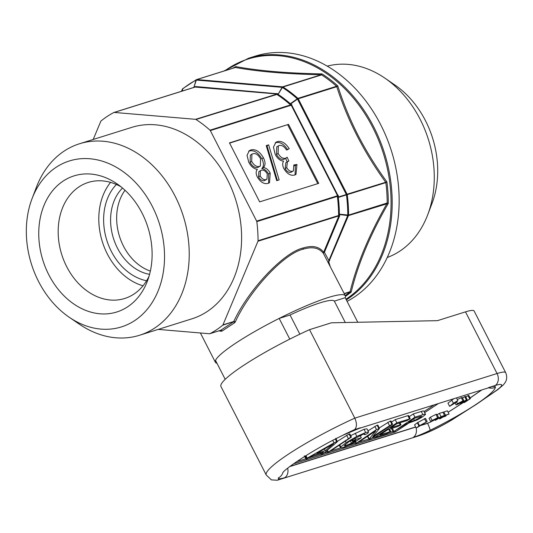 <?xml version="1.0" encoding="UTF-8"?>
<svg xmlns="http://www.w3.org/2000/svg" width="533" height="533" viewBox="0 0 533 533"><rect width="100%" height="100%" fill="white"/><g stroke="black" fill="none" stroke-linecap="round" stroke-linejoin="round"><path stroke-width="0.8" d="M425.521 414.454C425.554 414.014 424.681 414.094 422.909 414.681L414.947 417.179L393.594 431.657L405.76 424.108L417.192 419.951L422.602 416.846L425.521 414.454L423.882 411.056M392.295 428.226L393.787 431.137L393.594 431.657M420.084 417.639L421.763 416.206L414.747 418.172L408.458 422.323L414.467 420.444L420.084 417.639L419.584 416.659M391.429 428.492L393.081 431.737M423.875 411.236C423.908 410.803 423.035 410.876 421.263 411.463L413.295 413.961L409.197 416.666M422.909 414.681L421.263 411.463M414.947 417.179L413.295 413.961M414.467 420.444L413.668 418.885M337.336 441.77L336.636 441.63L334.011 442.863L307.208 458.153L306.542 458.953L313.184 455.422L323.464 452.197L321.506 454.263L324.144 453.017L337.336 441.77L335.897 438.273M305.369 455.962L306.542 458.953M320.813 453.03L321.506 454.263M325.303 450.685L333.558 443.723L316.722 453.376L325.303 450.685L324.424 448.959M336.636 441.63L335.337 439.092M334.011 442.863L332.765 440.425M307.208 458.153L305.915 455.622M350.734 437.213L327.962 452.237L330.673 450.925L351.434 437.093L350.734 437.213L349.088 433.995L337.442 441.291M351.434 437.093L349.788 433.882L349.088 433.995M348.276 438.446L346.63 435.228M327.962 452.237L328.168 451.711L327.415 450.245M361.327 437.726L355.584 439.532L353.046 440.784L352.866 441.317L355.797 440.398L351.494 443.11L345.87 445.688L344.131 445.848L348.629 441.87L362.92 434.328L364.812 433.949L364.565 434.568L364.958 434.661L367.697 433.369L368.576 432.016L365.678 432.523L356.83 436.394L346.117 442.663L340.774 446.954L340.514 447.72L343.292 447.434C348.302 445.675 353.239 443.15 358.096 439.858L361.327 437.726L360.141 435.408M355.584 439.532L354.845 438.093M352.866 441.317L352.386 439.505M351.494 443.11L350.308 440.791M345.87 445.688L345.204 444.382M364.812 433.949L364.565 434.568L364.259 433.969M364.565 434.568L364.958 434.661M366.977 428.885L368.603 432.063L366.931 428.799L364.032 429.312L350.681 435.621M365.678 432.523L364.032 429.312M356.83 436.394L355.178 433.176M346.117 442.663L345.377 441.224M340.774 446.954L339.741 444.942M391.895 424.301L372.834 436.494L379.443 428.512L376.471 429.571L356.037 443.436L358.769 442.11L375.825 430.857L369.242 438.919L369.309 439.272L371.767 438.059L391.942 424.754L392.594 424.188L391.895 424.301L390.249 421.083L379.303 427.919M392.594 424.188L390.949 420.97L390.249 421.083M389.436 425.541L387.791 422.323M379.443 428.512L377.87 425.107M378.77 428.419L377.124 425.201L367.99 430.857M377.797 425.294L377.124 425.201M376.471 429.571L374.819 426.353M362.553 434.448L360.381 435.881M356.037 443.436L356.251 442.903L355.531 441.497M369.309 439.272L367.817 436.141M390.003 431.743L379.889 434.915L387.984 429.578L397.478 426.6L400.336 425.234C401.196 424.641 401.142 424.501 400.176 424.821L390.676 427.799L396.672 423.842L406.792 420.67L410.27 418.751L396.865 422.849L374.692 437.48L387.324 433.516L390.776 431.61L390.003 431.743L388.77 429.332M400.336 425.234C401.196 424.641 401.142 424.501 400.176 424.821L399.257 423.029M409.497 418.885L407.852 415.667L395.22 419.631L391.515 422.076M410.27 418.751L408.624 415.54L407.852 415.667M396.865 422.849L395.22 419.631M374.692 437.48L374.173 436.474M387.244 257.506A100.344 77.418 -107.4 0 0 427.699 214.806L432.01 203.439A86.966 67.098 -107.4 0 0 425.494 120.731A86.966 67.098 -107.4 0 0 394.853 84.96L384.826 78.091A100.344 77.418 -107.4 0 0 327.235 66.139M427.699 214.806A100.344 77.418 -107.4 0 0 420.177 119.365A100.344 77.418 -107.4 0 0 384.826 78.091M320.146 302.817A60.815 8.355 152.9 0 0 290.039 315.01A60.815 8.355 -27.1 0 1 334.338 301.118A60.815 8.355 152.9 0 0 324.704 301.505A60.815 8.355 152.9 0 0 320.146 302.817M142.098 213.147A71.335 55.039 -107.4 0 0 116.967 183.805A71.335 55.039 -107.4 0 0 51.288 192.4A71.335 55.039 -107.4 0 0 48.77 274.715A71.335 55.039 -107.4 0 0 100.944 313.87A71.335 55.039 -107.4 0 0 147.441 280.991A71.335 55.039 -107.4 0 0 142.098 213.147M120.998 186.797A60.815 46.924 -107.4 0 0 88.291 182.433A60.815 46.924 -107.4 0 0 66.712 266.707A60.815 46.924 -107.4 0 0 124.689 298.487A60.815 46.924 -107.4 0 0 149.047 276.234M110.584 182.379A60.815 46.924 -107.4 0 0 107.333 253.968A60.815 46.924 -107.4 0 0 143.024 285.801M116.394 184.485A54.732 42.227 -107.4 0 0 111.31 251.343A54.732 42.227 -107.4 0 0 146.588 280.758M122.51 188.042A48.65 37.537 -107.4 0 0 117.42 248.052A48.65 37.537 -107.4 0 0 149.58 274.348M125.015 190.268A48.65 37.537 -107.4 0 0 123.489 246.146A48.65 37.537 -107.4 0 0 150.366 271.09M32.02 198.749L36.337 187.383A100.344 77.418 72.6 0 1 79.47 143.777A100.344 77.418 72.6 0 1 175.137 196.217A100.344 77.418 72.6 0 1 139.526 335.264A100.344 77.418 72.6 0 1 79.21 324.097L69.183 317.228A86.966 67.098 72.6 0 1 38.543 281.457A86.966 67.098 72.6 0 1 32.02 198.749A86.966 67.098 72.6 0 1 88.711 158.667A86.966 67.098 72.6 0 1 152.318 206.398A86.966 67.098 72.6 0 1 149.24 306.755A86.966 67.098 72.6 0 1 69.183 317.228M79.47 143.777L131.851 127.347A100.344 77.418 72.6 0 1 227.518 179.788A100.344 77.418 72.6 0 1 191.907 318.834L139.526 335.264M347.076 301.352A131.358 101.35 -107.4 0 0 380.702 124.722A131.358 101.35 -107.4 0 0 255.467 56.072L248.505 58.257A131.358 101.35 72.6 0 1 373.746 126.907A131.358 101.35 72.6 0 1 346.337 299.912M158.214 329.401L209.516 333.751A1.219 0.939 -107.4 0 0 209.802 333.718L220.575 330.34A1.219 0.853 -82.7 0 1 221.262 331.24L218.83 330.886M217.004 363.313A72.974 10.027 -27.1 0 1 215.399 362.3A72.974 10.027 -27.1 0 1 254.454 331.693A72.974 10.027 -27.1 0 1 328.101 297.567A72.974 10.027 -27.1 0 1 345.331 295.815L323.438 253.488A1.219 1.093 143.7 0 1 323.638 252.256L338.868 215.872L257.959 241.242L222.961 324.877L233.78 321.486C248.498 289.599 283.896 252.136 303.25 247.965C312.518 245.147 319.314 246.579 323.638 252.256A1.219 0.573 22.7 0 1 324.417 252.289L328.874 260.557L347.709 215.552L339.561 214.552L339.388 214.166L348.575 215.092L387.091 203.013L388.297 203.406C370.288 234.58 357.923 264.128 351.2 292.051L349.835 292.037A1.219 0.939 -107.4 0 0 350.101 291.678C356.943 263.862 369.242 234.467 386.998 203.499A1.219 0.939 -107.4 0 0 387.091 203.013M339.688 214.966A1.219 0.64 -16.3 0 0 338.815 215.425L338.695 215.012A1.219 0.64 -16.6 0 1 339.561 214.552L339.641 215.898L324.417 252.289A1.219 0.606 -30.2 0 0 323.438 253.488C319.147 247.832 312.445 246.386 303.33 249.151C284.282 253.242 249.597 290.358 235.266 321.999A1.219 0.446 26.5 0 0 233.78 321.486L222.694 325.237A121.018 93.375 72.6 0 1 209.915 333.671L220.655 330.3L233.434 321.872A1.219 0.606 52.9 0 1 234.667 322.738L235.266 321.999M358.043 135.269C366.451 151.505 376.071 167.042 386.898 181.886L385.772 182.652A1.219 0.939 -107.4 0 0 385.612 182.146C363.819 152.058 347.536 120.245 336.769 86.699A1.219 0.939 -107.4 0 0 336.456 86.293L337.795 85.933C343.065 102.556 349.815 119.006 358.043 135.269M345.331 295.815A72.974 10.027 -27.1 0 1 345.211 297.707L357.776 322.265M234.667 322.738L221.975 331.113A1.219 0.886 61.2 0 0 220.655 330.3L220.655 330.3M221.262 331.24L221.975 331.113M235.053 67.538L235.826 66.592C258.838 70.856 287.567 73.287 322.019 73.894A128.32 99.005 72.6 0 1 337.795 85.933L336.769 86.699L298.253 98.778L347.096 194.225L386.898 181.886A128.32 99.005 72.6 0 1 388.297 203.406L348.482 215.579L328.781 261.95L330.06 265.98M232.774 68.244A128.32 99.005 72.6 0 1 235.826 66.592L235.373 67.484L196.857 79.564L282.603 86.832L321.119 74.753C286.861 74.054 258.278 71.629 235.373 67.484A1.219 0.939 -107.4 0 0 235.086 67.518L235.086 67.518A1.219 0.939 -107.4 0 0 234.966 67.564L196.697 79.57M321.539 74.906A1.219 0.939 72.6 0 0 321.119 74.753L322.019 73.894L321.539 74.906L283.023 86.986A1.219 0.566 122.8 0 0 282.397 87.452L278.079 94.354L282.104 87.345L196.357 80.077L193.899 87.225L196.071 80.137A1.219 0.766 -117.5 0 1 196.377 79.677A1.219 0.766 -117.5 0 1 196.457 79.644A1.219 0.939 -107.4 0 1 196.57 79.597A1.219 1.219 0 0 0 196.377 79.677L182.699 88.705A1.219 0.74 50.8 0 0 182.513 89.084L182.586 90.943M385.772 182.652L338.302 197.43L338.422 196.99L346.343 194.538L297.501 99.098L290.771 103.875L290.345 103.722L297.281 98.812A1.219 0.473 -48.3 0 1 297.94 98.372L336.456 86.293M182.393 91.003L182.326 89.337L181.513 91.276M114.082 112.436L195.151 87.059L114.242 112.436L195.571 119.325L276.754 94.148A1.219 0.893 -40.7 0 0 277.673 93.781L277.9 94.048A1.219 0.893 -40.3 0 1 276.98 94.408L195.991 119.479A121.018 93.375 72.6 0 1 210.009 130.179L290.778 104.848L290.332 104.601L290.771 103.875L291.218 104.122L290.778 104.848L291.231 105.214L210.322 130.585L256.646 221.115L337.556 195.738L337.569 196.297L338.488 196.484L338.422 196.99L337.509 196.79L337.569 196.297L256.806 221.621A121.018 93.375 72.6 0 1 258.052 240.756L338.815 215.425L338.868 215.872A1.219 0.573 22.7 0 1 339.641 215.898M337.509 196.79L337.502 197.59L338.302 197.43A121.377 93.648 72.6 0 1 339.388 214.166L338.582 214.279L338.695 215.012M276.98 94.408L277.453 94.821A1.219 0.56 -56.5 0 0 278.079 94.354A121.377 93.648 72.6 0 1 290.345 103.722A1.219 0.48 -48.9 0 1 289.685 104.162L290.332 104.601M93.195 139.466L100.797 121.304A1.219 0.939 -107.4 0 1 101.063 120.944A121.018 93.375 72.6 0 1 113.842 112.516A1.219 0.939 -107.4 0 1 113.955 112.463L194.798 87.112M288.533 124.362L229.47 142.884L259.651 201.867L318.714 183.345L288.533 124.362L229.59 143.124M317.801 183.632L287.74 124.882M263.382 167.529C265.567 165.377 265.581 162.125 263.409 157.781C259.718 151.472 255.554 148.854 250.916 149.906L249.371 150.626L247.026 155.31L248.764 162.239C251.01 166.469 253.881 168.861 257.366 169.414C255.787 171.173 255.767 173.685 257.306 176.956C260.55 182.259 264.141 184.398 268.079 183.372L269.525 182.699L270.198 173.038C268.399 169.747 266.127 167.915 263.382 167.529L261.79 168.581C263.982 166.423 263.988 163.178 261.816 158.827L263.409 157.781M268.632 144.843L266.227 145.602L276.72 180.667L279.132 179.907L268.632 144.843L266.373 146.102M289.232 148.707C285.595 143.037 281.644 140.672 277.387 141.605L275.907 142.291L273.456 147.141L275.181 154.33C277.413 158.574 280.225 160.846 283.623 161.139C282.323 163.038 282.403 165.543 283.876 168.668C287.127 173.885 290.718 176.01 294.649 175.044L295.968 174.424L296.968 164.484L293.83 164.97L293.383 170.893L292.604 171.26C290.425 171.766 288.466 170.553 286.721 167.615L287.44 161.666L288.839 161.126L287.187 157.222L285.528 158.261C282.75 158.821 280.278 157.215 278.119 153.451L278.333 145.869L279.232 145.456C281.837 144.943 284.269 146.475 286.534 150.046L289.232 148.707M287.64 149.76C284.002 144.083 280.052 141.718 275.794 142.657L277.387 141.605M286.434 157.815L283.942 159.314C281.158 159.867 278.686 158.261 276.527 154.497L278.119 153.451M276.527 154.497L276.74 146.921L278.333 145.869M283.942 159.314L285.528 158.261M287.12 161.872L285.628 158.341M293.383 170.893L291.011 172.306C288.833 172.819 286.874 171.606 285.128 168.668L286.721 167.615M285.128 168.668L285.848 162.712L287.44 161.666M291.011 172.306L292.604 171.26M295.082 174.884L295.375 165.53L294.103 165.73M295.375 165.53L296.968 164.484M275.794 142.657L275.168 142.891M277.387 180.454L267.046 145.895M268.639 183.165L268.605 174.084L270.198 173.038M268.605 174.084C266.806 170.8 264.535 168.961 261.79 168.581M261.816 158.827C258.125 152.525 253.968 149.9 249.324 150.959L250.916 149.906M249.324 150.959L248.638 151.219M251.916 154.157L250.33 155.21L250.117 162.432C252.369 166.416 254.941 168.095 257.845 167.462L260.351 165.99L260.53 158.774C258.318 154.783 255.76 153.104 252.842 153.731L251.916 154.157L251.709 161.386C253.961 165.37 256.533 167.049 259.438 166.416L260.351 165.99M260.444 170.66L258.851 171.713L258.578 176.976C260.344 179.967 262.316 181.187 264.501 180.62L266.953 179.161L267.273 173.931C265.501 170.866 263.509 169.641 261.297 170.26L260.444 170.66L260.171 175.93C261.936 178.921 263.908 180.134 266.094 179.574L266.953 179.161M264.501 180.62L266.094 179.574M258.578 176.976L260.171 175.93M257.845 167.462L259.438 166.416M250.117 162.432L251.709 161.386M328.781 261.95A1.219 0.366 -134.1 0 0 328.601 261.576L328.874 260.557A1.219 0.573 -157.3 0 0 329.647 260.59M222.694 325.237A1.219 0.939 -107.4 0 0 222.961 324.877M344.165 293.543L350.101 291.678L351.2 292.051A128.32 99.005 72.6 0 1 345.484 296.361M235.413 67.471A1.219 0.833 -108.7 0 0 235.146 67.498L196.57 79.597A1.219 0.939 -107.4 0 1 196.857 79.564A1.219 0.74 94.8 0 0 196.357 80.077A1.219 0.606 -162.9 0 0 196.071 80.137A127.354 98.259 -107.4 0 0 182.513 89.084A1.219 0.933 177.9 0 0 182.326 89.337A1.219 0.573 22.7 0 1 182.346 89.171L181.46 91.296M182.859 88.618A1.219 0.74 50.8 0 0 182.699 88.705A1.219 1.219 0 0 0 182.346 89.171A1.219 0.573 22.7 0 1 182.473 89.031M193.159 87.625A121.377 93.648 72.6 0 1 193.899 87.225A1.219 0.766 -118.3 0 1 193.839 87.412M277.673 93.781L195.651 86.546L194.259 87.279M194.605 87.185L195.151 87.059L194.605 87.185M194.698 86.752A1.219 0.333 -114.9 0 1 194.665 87.152M195.991 119.479A1.219 0.939 -107.4 0 0 195.571 119.325M282.397 87.452A1.219 0.38 -148 0 0 282.104 87.345A1.219 0.74 94.8 0 1 282.603 86.832A1.219 0.939 72.6 0 1 283.023 86.986A127.707 98.532 72.6 0 1 297.94 98.372A1.219 0.939 -107.4 0 1 298.253 98.778L297.281 98.812A127.354 98.259 -107.4 0 0 282.397 87.452M210.322 130.585A1.219 0.939 -107.4 0 0 210.009 130.179M256.806 221.621A1.219 0.939 -107.4 0 0 256.646 221.115M346.45 194.898L347.096 194.225A1.219 0.939 -107.4 0 1 347.256 194.732A127.707 98.532 72.6 0 1 348.575 215.092A1.219 0.939 -107.4 0 1 348.482 215.579A1.219 0.573 -157.3 0 1 347.709 215.552L347.769 215.205A127.354 98.259 -107.4 0 0 346.45 194.898M257.959 241.242A1.219 0.939 -107.4 0 0 258.052 240.756M345.211 295.582A127.707 98.532 -107.4 0 0 349.921 292.011A1.219 0.839 -110.3 0 0 350.141 291.671M387.045 203.486A1.219 0.966 -96.4 0 0 387.171 203A127.707 98.532 -107.4 0 0 385.845 182.619A1.219 0.913 -118 0 0 385.659 182.139M321.166 74.74A1.219 0.999 64 0 1 321.612 74.873A127.707 98.532 -107.4 0 1 336.543 86.273A1.219 0.873 -99.3 0 1 336.809 86.679M309.526 329.661A79.057 10.867 152.9 0 0 243.348 365.558A79.057 10.867 152.9 0 0 220.962 386.525L266.24 475.003A79.057 10.867 -27.1 0 1 288.626 454.036A79.057 10.867 -27.1 0 1 354.805 418.139L497.056 373.526A36.491 5.017 -27.1 0 1 505.67 372.654L474.11 310.986A36.491 5.017 152.9 0 0 465.496 311.858L437.42 320.666L331.406 322.798L309.526 329.661L354.805 418.139C357.03 423.335 356.963 427.16 354.605 429.598A69.936 9.614 152.9 0 0 343.698 434.788A27.363 3.764 -27.1 0 1 360.441 427.772L354.605 429.598M279.019 479.467L284.855 477.635A27.363 3.764 -27.1 0 1 278.346 477.908A69.936 9.614 152.9 0 0 279.019 479.467L277.26 480.24L271.417 479.887L266.24 475.003M299.846 334.171L290.039 315.01L279.172 318.421L289.765 339.121M225.199 379.316L215.519 360.408A72.974 10.027 -27.1 0 1 279.172 318.421M345.291 322.518L334.338 301.118L345.211 297.707M431.464 421.576A61.335 8.428 -27.1 0 1 430.544 422.036L427.593 423.289A9.121 1.059 63.8 0 1 430.051 430.331A27.363 3.764 -27.1 0 1 413.315 437.346L419.618 435.374A27.363 3.764 152.9 0 0 451.131 420.264A221.968 30.508 152.9 0 0 475.476 404.774A221.968 30.508 152.9 0 0 496.509 390.323A27.363 3.764 152.9 0 0 495.204 385.506L488.901 387.484A27.363 3.764 -27.1 0 1 495.41 387.211A69.936 9.614 -27.1 0 1 475.476 404.774A69.936 9.614 -27.1 0 1 430.051 430.331M439.772 418.951L443.096 417.019L445.481 416.273L443.756 416.586L445.588 415.374L449.046 414.061L445.501 415.174L439.772 418.951L439.379 418.185M445.501 415.174L443.856 411.956L443.03 412.502M449.046 414.061L447.4 410.843L443.856 411.956M446.141 415.833L445.861 415.287M435.274 420.364L438.592 418.432L440.978 417.679L439.259 417.992L441.091 416.779L444.549 415.467L441.004 416.579L435.274 420.364L435.095 420.011M441.004 416.579L439.359 413.361L437.213 414.774M444.549 415.467L442.903 412.256L439.359 413.361M441.644 417.246L441.364 416.699M436.434 419.005C437.786 418.119 437.953 417.805 436.947 418.059L432.809 420.171C431.517 421.03 431.377 421.323 432.383 421.063L436.434 419.005L436.107 418.372M437.62 417.985L436.947 418.059M431.703 421.143L432.383 421.063L432.156 420.624M437.606 417.619L435.961 414.408L430.417 417.186L429.072 418.398L430.724 421.616L437.173 418.778L438.612 417.506L432.063 420.404L430.417 417.186M438.612 417.506L436.967 414.288L435.961 414.408M432.063 420.404L430.724 421.616M460.612 403.648L465.635 400.589L463.91 402.608L464.703 402.362L470.432 398.584L465.409 401.635L467.135 399.617L466.342 399.863L460.612 403.648L460.432 403.294M466.342 399.863L464.696 396.645L462.557 398.058M467.135 399.617L465.489 396.399L464.696 396.645M469.68 398.817L468.034 395.599L465.822 397.058M470.432 398.584L468.787 395.366L468.034 395.599M463.91 402.608L463.57 401.949M461.771 402.288C463.124 401.402 463.29 401.089 462.284 401.342L458.147 403.454C456.854 404.314 456.714 404.607 457.72 404.347L461.771 402.288L461.445 401.655M462.957 401.269L462.284 401.342M457.041 404.427L457.72 404.347L457.501 403.907M462.944 400.903L457.407 403.688L456.061 404.9L462.517 402.062L463.95 400.789L462.944 400.903L461.298 397.691L457.301 399.523M457.407 403.688L456.581 402.075M463.95 400.789L462.304 397.571L461.298 397.691M457.854 400.603L453.43 403.234L449.585 406.339L456.714 402.022L457.854 400.603L456.461 397.885M449.585 406.339L447.94 403.121L451.897 400.243M453.43 403.234L451.784 400.017L454.163 398.604M427.166 421.583L418.965 425.974L416.213 428.079L427.166 421.583L425.514 418.365L417.319 422.756L414.567 424.861L416.213 428.079M418.965 425.974L417.319 422.756M419.551 425.834L417.905 422.616M426.1 421.83L424.455 418.612M296.555 461.678L305.869 458.76M309.12 457.74L320.939 454.029M324.111 453.037L327.302 452.037M330.507 451.031L340.654 447.847M348.322 445.441L355.384 443.229M358.596 442.223L368.816 439.019M371.674 438.119L374.552 437.22M389.616 432.496L392.934 431.45M424.121 411.523L434.222 404.86M293.783 463.603A12.166 1.672 152.9 0 0 295.928 463.124L395.333 431.943L408.538 423.235M394.92 431.13L395.333 431.943M424.668 412.595L438.366 403.561M345.977 299.213A130.752 100.877 -107.4 0 0 372.707 127.367A130.752 100.877 -107.4 0 0 225.073 70.662M303.25 247.965A1.219 0.939 -107.4 0 0 303.33 249.151M349.835 292.037L344.285 293.776M338.488 196.484L291.218 104.122M338.582 214.279A121.018 93.375 -107.4 0 0 337.502 197.59M289.685 104.162A121.018 93.375 -107.4 0 0 277.453 94.821M276.973 93.442A1.219 0.74 -85.2 0 1 276.474 93.955L195.151 87.059A1.219 0.74 -85.2 0 0 195.651 86.546M338.308 195.424L337.556 195.738L291.231 105.214L291.984 104.894M488.721 387.791A9.121 8.994 8.3 0 0 495.41 387.211M419.618 435.374A9.121 7.036 72.6 0 1 418.232 436.034C428.692 432.49 439.878 427.14 451.797 419.984L476.382 404.347L497.715 389.69A9.121 6.696 -125.7 0 1 496.509 390.323M465.496 311.858L497.056 373.526A9.121 7.036 72.6 0 1 495.204 385.506M451.797 419.984A9.121 4.497 -121.6 0 1 451.131 420.264M413.315 437.346A9.121 7.036 -107.4 0 0 416.093 427.846M284.855 477.635A9.121 7.036 -107.4 0 0 287.66 468.214M490.207 387.458L487.515 388.144A9.121 7.036 -107.4 0 0 488.901 387.484M278.346 477.908A9.121 8.994 8.3 0 0 282.903 472.678M487.515 388.144L359.055 428.432A9.121 7.036 -107.4 0 0 360.441 427.772M343.698 434.788A9.121 1.059 63.8 0 1 343.605 434.935C313.93 448.886 283.15 470.006 282.697 472.958M421.163 425.374L425.894 423.888A6.083 4.69 -107.4 0 0 426.82 423.449A12.166 1.672 152.9 0 0 430.544 422.036M295.542 462.371L295.928 463.124M290.085 466.315A6.083 0.833 152.9 0 0 290.612 466.168L415.64 426.953M421.263 425.187L426.82 423.449M448.1 412.209A206.764 28.416 152.9 0 0 463.69 402.182M470.086 397.911A206.764 28.416 152.9 0 0 481.399 390.063M415.707 427.086L289.712 466.602A6.083 4.69 -107.4 0 0 290.612 466.168M306.009 459.04L304.363 455.822M321.086 454.316L320.48 453.13M327.449 452.317L326.702 450.858M352.32 441.404L351.593 439.985M364.512 434.708L364.146 433.989M340.514 447.72L339.255 445.262M355.531 443.509L354.745 441.977M368.963 439.305L367.317 436.087M390.776 431.61L389.496 429.105M400.969 424.681L400.003 422.796M215.399 362.3L200.395 332.978M223.907 71.022L248.505 58.257M497.715 389.69L503.432 384.819L505.224 382.421C505.704 381.721 507.956 378.077 505.67 372.654M418.232 436.034L277.267 480.24M359.055 428.432L343.605 434.935M456.061 404.9L455.049 402.921M425.894 423.888L428.412 422.995M481.772 389.943L470.133 397.998M463.73 402.268L448.133 412.282"/></g></svg>
